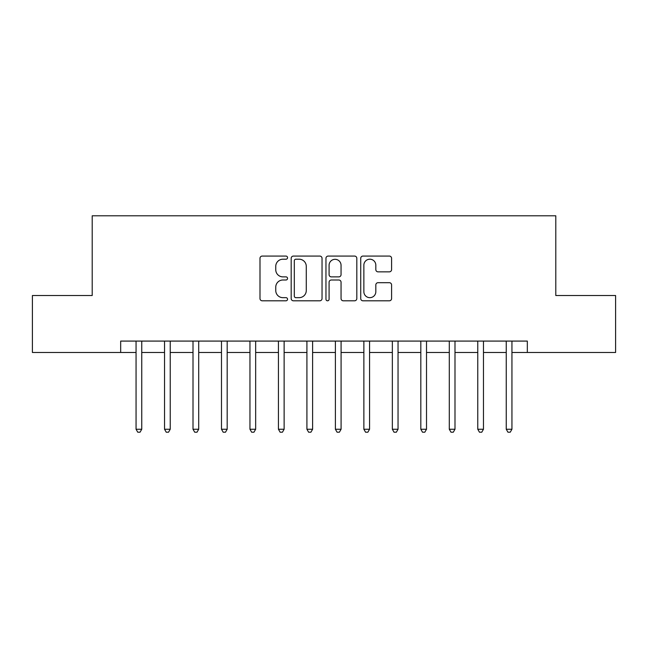 <?xml version="1.0" encoding="UTF-8"?>
<svg xmlns="http://www.w3.org/2000/svg" width="648" height="648" viewBox="0 0 648 648"><rect width="100%" height="100%" fill="white"/><g stroke="black" fill="none" stroke-linecap="round" stroke-linejoin="round"><path stroke-width="0.97" d="M287.55 257.645A1.563 1.563 0 0 0 285.987 256.073L262.229 256.073A2.236 2.236 0 0 0 259.994 258.309L259.994 298.566A2.236 2.236 0 0 0 262.229 300.802L285.987 300.802A1.563 1.563 0 0 0 287.55 299.23A1.563 1.563 0 0 0 285.987 297.667L282.909 297.667A7.152 7.152 0 0 1 275.756 290.515L275.756 287.161A7.152 7.152 0 0 1 282.909 280.001L285.987 280.001A1.563 1.563 0 0 0 287.55 278.438A1.563 1.563 0 0 0 285.987 276.874L282.909 276.874A7.152 7.152 0 0 1 275.756 269.714L275.756 266.36A7.152 7.152 0 0 1 282.909 259.208L285.987 259.208A1.563 1.563 0 0 0 287.55 257.645M389.351 271.844A2.236 2.236 0 0 0 391.586 269.609L391.586 258.309A2.236 2.236 0 0 0 389.351 256.073L362.961 256.073A2.236 2.236 0 0 0 360.725 258.309L360.725 298.566A2.236 2.236 0 0 0 362.961 300.802L389.351 300.802A2.236 2.236 0 0 0 391.586 298.566L391.586 284.926A2.236 2.236 0 0 0 389.351 282.69L378.059 282.69A2.236 2.236 0 0 0 375.824 284.926L375.824 291.689A5.978 5.978 0 0 1 369.838 297.667A5.978 5.978 0 0 1 363.86 291.689L363.86 265.186A5.978 5.978 0 0 1 369.838 259.208A5.978 5.978 0 0 1 375.824 265.186L375.824 269.609A2.236 2.236 0 0 0 378.059 271.844L389.351 271.844M120.674 352.48L32.4 352.48L32.4 295.52L92.202 295.52L92.202 215.792L555.798 215.792L555.798 295.52L615.6 295.52L615.6 352.48L527.326 352.48L527.326 341.083L120.674 341.083L120.674 352.48L136.056 352.48M322.04 258.309A2.236 2.236 0 0 0 319.804 256.073L293.423 256.073A2.236 2.236 0 0 0 291.187 258.309L291.187 298.566A2.236 2.236 0 0 0 293.423 300.802L319.804 300.802A2.236 2.236 0 0 0 322.04 298.566L322.04 258.309M328.196 256.073L354.578 256.073A2.236 2.236 0 0 1 356.813 258.309L356.813 298.566A2.236 2.236 0 0 1 354.578 300.802L343.286 300.802A2.236 2.236 0 0 1 341.051 298.566L341.051 282.236A2.236 2.236 0 0 0 338.815 280.001L331.322 280.001A2.236 2.236 0 0 0 329.087 282.236L329.087 299.23A1.563 1.563 0 0 1 327.524 300.802A1.563 1.563 0 0 1 325.96 299.23L325.96 258.309A2.236 2.236 0 0 1 328.196 256.073M141.75 352.48L164.535 352.48M170.23 352.48L193.007 352.48M198.701 352.48L221.486 352.48M227.181 352.48L249.958 352.48M255.66 352.48L278.438 352.48M284.132 352.48L306.917 352.48M312.611 352.48L335.389 352.48M341.083 352.48L363.868 352.48M369.562 352.48L392.348 352.48M398.042 352.48L420.819 352.48M426.514 352.48L449.299 352.48M454.993 352.48L477.77 352.48M483.473 352.48L506.25 352.48M511.944 352.48L527.326 352.48M295.877 259.208A1.563 1.563 0 0 0 294.314 260.771L294.314 296.104A1.563 1.563 0 0 0 295.877 297.667L299.125 297.667A7.152 7.152 0 0 0 306.277 290.515L306.277 266.36A7.152 7.152 0 0 0 299.125 259.208L295.877 259.208M341.051 265.299A5.978 5.978 0 0 0 335.073 259.322A5.978 5.978 0 0 0 329.087 265.299L329.087 274.639A2.236 2.236 0 0 0 331.322 276.874L338.815 276.874A2.236 2.236 0 0 0 341.051 274.639L341.051 265.299M142.034 341.083L141.912 341.375A2.276 2.276 0 0 0 141.75 342.225L141.75 429.251L136.056 429.251L136.056 342.225A2.276 2.276 0 0 0 135.894 341.375L135.772 341.083M141.75 429.251L140.041 432.208L137.765 432.208L136.056 429.251M164.527 429.251L170.23 429.251L168.521 432.208L166.236 432.208L164.535 429.251L164.535 342.225A2.276 2.276 0 0 0 164.365 341.375L164.252 341.083M170.505 341.083L170.392 341.375A2.276 2.276 0 0 0 170.23 342.225L170.23 429.251M198.985 341.083L198.871 341.375A2.276 2.276 0 0 0 198.701 342.225L198.701 429.251L193.007 429.251L193.007 342.225A2.276 2.276 0 0 0 192.845 341.375L192.723 341.083M198.701 429.251L196.992 432.208L194.716 432.208L193.007 429.251M227.464 341.083L227.343 341.375A2.276 2.276 0 0 0 227.181 342.225L227.181 429.251L221.486 429.251L221.486 342.225A2.276 2.276 0 0 0 221.316 341.375L221.203 341.083M227.181 429.251L225.472 432.208L223.196 432.208L221.486 429.251M249.958 429.251L251.667 432.208L253.951 432.208L255.652 429.251L249.958 429.251L249.958 342.225A2.276 2.276 0 0 0 249.796 341.375L249.683 341.083M255.936 341.083L255.822 341.375A2.276 2.276 0 0 0 255.66 342.225L255.66 429.251M284.415 341.083L284.294 341.375A2.276 2.276 0 0 0 284.132 342.225L284.132 429.251L278.438 429.251L278.438 342.225A2.276 2.276 0 0 0 278.276 341.375L278.154 341.083M284.132 429.251L282.423 432.208L280.147 432.208L278.438 429.251M312.887 341.083L312.773 341.375A2.276 2.276 0 0 0 312.611 342.225L312.611 429.251L306.917 429.251L306.917 342.225A2.276 2.276 0 0 0 306.747 341.375L306.634 341.083M312.611 429.251L310.902 432.208L308.626 432.208L306.917 429.251M341.366 341.083L341.253 341.375A2.276 2.276 0 0 0 341.083 342.225L341.083 429.251L335.389 429.251L335.389 342.225A2.276 2.276 0 0 0 335.227 341.375L335.113 341.083M341.083 429.251L339.374 432.208L337.098 432.208L335.389 429.251M369.846 341.083L369.725 341.375A2.276 2.276 0 0 0 369.562 342.225L369.562 429.251L363.868 429.251L363.868 342.225A2.276 2.276 0 0 0 363.706 341.375L363.585 341.083M369.562 429.251L367.853 432.208L365.577 432.208L363.868 429.251M392.34 429.251L398.042 429.251L396.333 432.208L394.049 432.208L392.348 429.251L392.348 342.225A2.276 2.276 0 0 0 392.178 341.375L392.064 341.083M398.318 341.083L398.204 341.375A2.276 2.276 0 0 0 398.042 342.225L398.042 429.251M426.797 341.083L426.684 341.375A2.276 2.276 0 0 0 426.514 342.225L426.514 429.251L420.819 429.251L420.819 342.225A2.276 2.276 0 0 0 420.657 341.375L420.536 341.083M426.514 429.251L424.805 432.208L422.528 432.208L420.819 429.251M455.277 341.083L455.155 341.375A2.276 2.276 0 0 0 454.993 342.225L454.993 429.251L449.299 429.251L449.299 342.225A2.276 2.276 0 0 0 449.129 341.375L449.015 341.083M454.993 429.251L453.284 432.208L451.008 432.208L449.299 429.251M477.77 429.251L479.48 432.208L481.764 432.208L483.465 429.251L477.77 429.251L477.77 342.225A2.276 2.276 0 0 0 477.608 341.375L477.495 341.083M483.748 341.083L483.635 341.375A2.276 2.276 0 0 0 483.473 342.225L483.473 429.251M512.228 341.083L512.106 341.375A2.276 2.276 0 0 0 511.944 342.225L511.944 429.251L506.25 429.251L506.25 342.225A2.276 2.276 0 0 0 506.088 341.375L505.966 341.083M511.944 429.251L510.235 432.208L507.959 432.208L506.25 429.251"/></g></svg>

